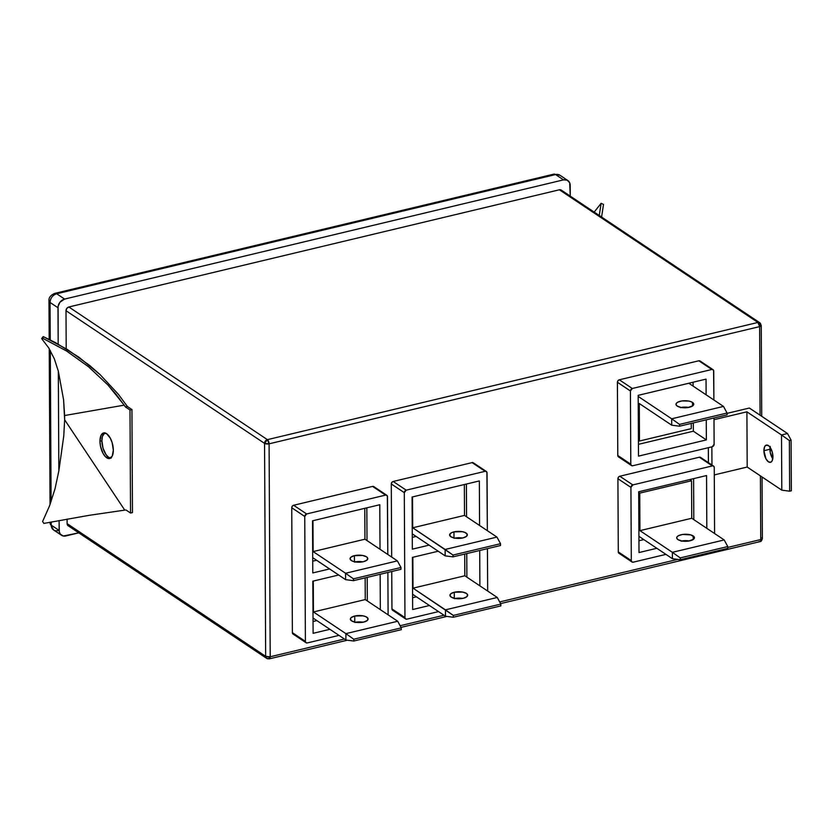 <?xml version="1.0" encoding="UTF-8"?>
<svg xmlns="http://www.w3.org/2000/svg" width="833" height="833" viewBox="0 0 833 833"><rect width="100%" height="100%" fill="white"/><g stroke="black" fill="none" stroke-linecap="round" stroke-linejoin="round"><path stroke-width="1.25" d="M111.185 458.098L108.634 457.317L106.072 454.693L103.053 448.248L101.897 440.792L99.96 441.261A13.13 6.112 76.6 0 1 103.584 432.952A13.13 6.112 76.6 0 1 113.319 450.184L112.226 456.13L109.258 458.566L105.395 456.671L102.98 453.267L100.491 446.207L99.96 441.261L101.053 435.315L102.876 433.222L106.582 433.67L110.3 438.179L112.163 442.739L113.319 450.184A13.13 6.112 76.6 0 1 109.696 458.494A13.13 6.112 76.6 0 1 99.96 441.261L101.897 440.792A13.13 6.112 -103.4 0 0 110.622 458.098M770.046 447.269A8.871 4.123 -103.4 0 0 769.9 449.268L763.913 450.705A8.871 4.123 76.6 0 1 766.36 445.093A8.871 4.123 76.6 0 1 772.93 456.723L772.139 451.694L770.109 447.352L768.37 445.572L765.881 445.27L764.642 446.686L763.913 450.705L765.944 458.806L768.463 461.857L770.962 462.159L772.191 460.743L772.93 456.723A8.871 4.123 76.6 0 1 770.483 462.336A8.871 4.123 76.6 0 1 763.913 450.705L769.9 449.268A8.871 4.123 -103.4 0 0 772.785 458.733L770.265 452.611L770.223 446.384M692.504 402.422A8.871 3.519 179.7 0 1 693.743 404.203A8.871 3.519 179.7 0 1 687.215 407.639A8.871 3.519 179.7 0 1 677.239 406.077L676.094 404.786L676.281 403.411L677.781 402.162L681.935 400.944L688.714 401.058L691.484 401.87L693.65 403.713L692.869 405.744L687.808 407.566L681.03 407.441L677.239 406.077A8.871 3.519 179.7 0 1 676 404.297A8.871 3.519 179.7 0 1 682.529 400.86A8.871 3.519 179.7 0 1 692.504 402.422L692.525 405.994L692.504 402.422M693.212 535.942A8.871 3.519 179.7 0 1 694.441 537.722A8.871 3.519 179.7 0 1 687.923 541.148A8.871 3.519 179.7 0 1 677.937 539.586L676.792 538.295L676.979 536.921L678.479 535.681L682.644 534.453L690.901 534.921L694.347 537.233L693.566 539.253L688.506 541.075L681.727 540.961L677.937 539.586A8.871 3.519 179.7 0 1 676.708 537.816A8.871 3.519 179.7 0 1 683.227 534.38A8.871 3.519 179.7 0 1 693.212 535.942L693.223 539.513L693.212 535.942M354.4 555.663A8.871 3.519 179.7 0 1 363.303 555.59A8.871 3.519 179.7 0 1 367.78 558.62A8.871 3.519 179.7 0 1 363.427 561.681L358.419 562.192L353.588 561.515L351.276 560.494L350.058 558.516L350.922 557.183L354.4 555.663L362.761 555.476L366.551 556.85L367.697 558.141L366.905 560.161L363.427 561.681A8.871 3.519 179.7 0 1 354.525 561.754A8.871 3.519 179.7 0 1 350.047 558.714A8.871 3.519 179.7 0 1 354.4 555.663L354.441 561.734L354.4 555.663M362.667 561.848A8.871 3.519 -0.3 0 0 355.191 561.879M354.723 616.024A8.871 3.519 179.7 0 1 363.615 615.962A8.871 3.519 179.7 0 1 368.103 618.992A8.871 3.519 179.7 0 1 363.74 622.053L355.389 622.23L351.599 620.866L350.381 618.888L351.234 617.555L354.723 616.024L363.073 615.847L365.843 616.659L368.009 618.513L367.218 620.533L363.74 622.053A8.871 3.519 179.7 0 1 354.837 622.126A8.871 3.519 179.7 0 1 350.36 619.086A8.871 3.519 179.7 0 1 354.723 616.024L354.754 622.105L354.723 616.024M362.99 622.22A8.871 3.519 -0.3 0 0 355.504 622.251M454.277 592.242A8.871 3.519 179.7 0 1 463.179 592.169A8.871 3.519 179.7 0 1 467.657 595.21A8.871 3.519 179.7 0 1 463.304 598.271L466.782 596.74L467.573 594.72L466.428 593.429L462.638 592.065L454.277 592.242L450.799 593.762L449.935 595.095L451.153 597.074L454.943 598.448L463.304 598.271A8.871 3.519 179.7 0 1 454.401 598.333A8.871 3.519 179.7 0 1 449.924 595.303A8.871 3.519 179.7 0 1 454.277 592.242L454.308 598.313L454.277 592.242M462.544 598.427A8.871 3.519 -0.3 0 0 455.068 598.469M453.964 531.87A8.871 3.519 179.7 0 1 462.867 531.798A8.871 3.519 179.7 0 1 467.344 534.838A8.871 3.519 179.7 0 1 462.981 537.899L466.47 536.369L467.251 534.349L465.085 532.506L462.315 531.693L453.964 531.87L451.382 532.797L449.622 534.724L450.84 536.702L454.631 538.076L462.981 537.899A8.871 3.519 179.7 0 1 454.089 537.962A8.871 3.519 179.7 0 1 449.601 534.932A8.871 3.519 179.7 0 1 453.964 531.87L453.995 537.941L453.964 531.87M462.232 538.056A8.871 3.519 -0.3 0 0 454.756 538.097M130 410.003L125.439 406.952L124.19 405.15L64.62 415.532L64.641 419.78L124.742 510.119L125.97 509.973L130.542 513.024L130 410.003L131.937 409.534L132.478 512.555L130.542 513.024L130 410.003L131.937 409.534L127.366 406.483L118.348 394.269L127.366 406.483L125.439 406.952L130 410.003M43.878 523.405L42.608 521.5L49.584 505.756L55.03 488.773L58.862 470.864L63.766 435.992L64.641 419.78L124.742 510.119L89.318 515.304L43.878 523.405L42.608 521.5L49.584 505.756L55.03 488.773L58.862 470.864L63.766 435.992L64.641 419.78L63.579 399.767L58.341 371.226L54.353 358.867L48.751 347.934L41.65 338.604L42.91 338.385L43.222 336.594L67.317 349.444L89.756 365.541L100.075 374.6L118.348 394.269L100.075 374.6L78.802 357.128L55.415 342.582L43.222 336.594L41.65 338.604L42.91 338.385L66.525 350.985L88.537 366.77L108.019 385.075L124.19 405.15L64.62 415.532L63.579 399.767L58.341 371.226L54.353 358.867L48.751 347.934L41.65 338.604L43.222 336.594L42.91 338.385L66.525 350.985L88.537 366.77L108.019 385.075L116.568 394.936L125.439 406.952L127.366 406.483L131.937 409.534L132.478 512.555L130.542 513.024L125.97 509.973L124.742 510.119L89.318 515.304L43.878 523.405M561.4 190.195L559.38 189.789L68.847 306.992L559.38 189.789L757.926 322.454L267.393 439.657L68.847 306.992L66.827 308.366L66.005 310.719L66.203 348.767L66.005 310.719L264.55 443.385L265.665 656.321L67.119 523.655L67.098 519.115L67.119 523.655L67.973 525.613M760.737 539.555L727.771 547.437L760.737 539.555A3.311 1.541 76.6 0 1 759.821 541.658A3.311 1.541 -103.4 0 0 760.737 539.555A3.311 1.312 -0.3 0 0 762.372 538.42A3.311 1.312 179.7 0 1 760.737 539.555L760.404 475.872L760.737 539.555M677.718 559.391L499.685 601.936L677.718 559.391M444.01 615.243L400.121 625.729L444.01 615.243M268.538 658.684A3.311 2.624 -56.3 0 1 266.685 658.393L265.665 656.321L270.204 656.768A3.311 1.541 76.6 0 1 269.288 658.861A3.311 1.541 76.6 0 1 268.538 658.684L270.204 656.768L344.446 639.026L270.204 656.768L269.09 443.822L759.623 326.619L760.092 415.198L759.623 326.619A3.311 1.541 -103.4 0 0 757.926 322.454L267.393 439.657L68.847 306.992A3.311 2.624 123.7 0 0 66.005 310.719L264.55 443.385A3.311 2.624 -56.3 0 1 267.393 439.657L264.55 443.385L265.665 656.321L67.119 523.655A3.311 2.624 123.7 0 0 68.129 525.738L266.685 658.393A3.311 2.624 -56.3 0 1 265.665 656.321A3.311 1.312 -0.3 0 0 270.204 656.768L269.09 443.822A3.311 1.312 179.7 0 1 264.55 443.385L269.09 443.822L267.393 439.657A3.311 1.541 76.6 0 1 269.09 443.822L759.623 326.619L760.789 324.808A3.311 2.624 -56.3 0 0 759.779 322.735L757.926 322.454A3.311 2.624 -56.3 0 1 759.779 322.735L561.234 190.08A3.311 2.624 123.7 0 0 559.38 189.789L757.926 322.454L759.623 326.619A3.311 1.312 179.7 0 0 761.247 325.474L759.779 322.735M473.467 462.888L472.124 462.617L393.186 481.474L391.843 482.39L391.291 483.963L404.307 492.657L404.963 617.586L391.947 608.892L391.749 571.511L391.947 608.892L393.134 610.485M486.368 471.499L473.363 462.804A2.207 1.749 123.7 0 0 472.124 462.617L393.186 481.474A2.207 1.749 123.7 0 0 391.291 483.963L391.677 557.058L391.291 483.963L404.307 492.657A2.207 1.749 -56.3 0 1 406.202 490.168L485.139 471.311A2.207 1.749 -56.3 0 1 487.045 472.884L487.347 530.673L486.899 472.144L472.124 462.617L485.139 471.311L406.202 490.168L393.186 481.474L406.202 490.168L404.307 492.657L404.963 617.586L391.947 608.892A2.207 1.749 123.7 0 0 392.624 610.266L405.64 618.971A2.207 1.749 -56.3 0 1 404.963 617.586L405.525 618.888L406.879 619.158A2.207 1.749 -56.3 0 1 405.64 618.971M374.329 487.243L372.559 486.41L293.622 505.267L292.279 506.183L291.737 507.745L292.383 632.674L292.956 633.975L294.299 634.246M700.584 361.626L698.814 360.793L619.304 379.796L617.961 380.712L617.409 382.274L617.794 455.484L618.357 456.786L619.7 457.067M701.084 458.056L699.324 457.223L619.804 476.226L618.461 477.142L617.909 478.704L618.294 551.915L618.857 553.216L620.21 553.487M749.356 408.035L727.074 413.355L749.356 408.035L787.508 433.524L749.356 408.035M708.342 447.685L708.414 462.669L708.342 447.685M693.087 382.222L693.108 386.127L693.087 382.222M693.306 422.925L693.348 431.213L638.442 444.333L693.348 431.213L693.306 422.925M367.197 577.373L367.322 600.947L367.197 577.373M316.873 620.606L313.041 621.522L316.873 620.606M366.832 507.828L367.009 540.575L366.832 507.828M316.561 560.234L312.719 561.15L316.561 560.234M312.833 581.184L338.667 575.009L312.833 581.184L313.104 633.309L329.889 629.3L313.104 633.309L312.833 581.184M312.51 520.812L379.786 504.736L380.025 549.28L379.786 504.736L312.51 520.812L312.781 572.937L329.576 568.929L312.781 572.937L312.51 520.812M49.178 339.385L48.98 300.911C48.637 297.641 50.615 295.121 54.916 293.341L553.81 174.139L559.911 175.232A7.736 6.123 -56.3 0 0 555.58 174.566A7.736 3.592 -103.4 0 0 553.81 174.139A7.736 3.592 76.6 0 1 555.58 174.566L56.675 293.768C52.625 295.153 50.417 298.047 50.053 302.462A7.736 3.072 179.7 0 1 48.98 300.911L50.053 302.462L57.987 307.762A7.736 6.123 -56.3 0 1 64.61 299.078L56.675 293.768L54.916 293.341A7.736 3.592 76.6 0 1 56.675 293.768A7.736 6.123 123.7 0 0 50.053 302.462L50.251 339.916L50.053 302.462L57.987 307.762L58.175 344.081L58.112 306.346L59.914 302.275L64.61 299.078L563.514 179.866L567.221 180.178L569.689 182.781L570.272 196.109L570.209 185.374A7.736 6.123 -56.3 0 0 567.846 180.532L559.911 175.232A7.736 6.123 123.7 0 0 555.58 174.566L563.514 179.866L64.61 299.078L56.675 293.768L555.58 174.566L563.514 179.866A7.736 6.123 -56.3 0 1 567.846 180.532M61.517 535.275A7.736 6.123 -56.3 0 0 65.849 535.942L78.791 532.849L63.298 536.015L60.299 534.109L59.289 531.787L59.101 520.563L59.153 530.434L51.219 525.134L51.198 522.02L51.219 525.134A7.736 3.072 179.7 0 1 50.136 523.582A7.736 3.072 -0.3 0 0 51.219 525.134A7.736 6.123 123.7 0 0 53.583 529.965A7.736 6.123 -56.3 0 1 51.219 525.134L59.153 530.434A7.736 6.123 -56.3 0 0 61.517 535.275L53.583 529.965L50.136 523.582L50.136 522.218M58.841 470.968L58.32 371.154L58.841 470.968M68.9 526.05L69.993 526.019M51.094 501.612L50.303 350.526L51.094 501.612M761.903 537.754A3.311 1.312 179.7 0 1 762.372 538.42C761.841 540.659 760.987 541.742 759.821 541.658A3.311 1.541 76.6 0 1 759.071 541.471M57.914 530.642A7.736 6.123 -56.3 0 1 53.583 529.965M386.814 495.291L373.798 486.597A2.207 1.749 123.7 0 0 372.559 486.41L293.622 505.267A2.207 1.749 123.7 0 0 291.737 507.745L304.743 516.45L305.399 641.368L292.383 632.674L291.737 507.745L304.743 516.45A2.207 1.749 -56.3 0 1 306.638 513.961L385.575 495.104A2.207 1.749 -56.3 0 1 387.491 496.676L387.793 554.466L387.335 495.937L372.559 486.41L385.575 495.104L306.638 513.961L293.622 505.267L306.638 513.961L304.743 516.45L305.399 641.368L292.383 632.674A2.207 1.749 123.7 0 0 293.06 634.059L306.075 642.753A2.207 1.749 -56.3 0 1 305.399 641.368L305.961 642.67L307.315 642.941A2.207 1.749 -56.3 0 1 306.075 642.753M307.315 642.941L338.989 635.381L307.315 642.941M387.886 572.438L388.105 614.837L387.886 572.438M380.15 574.281L380.337 609.641L380.15 574.281M357.846 562.171L360.356 561.577L357.846 562.171M358.169 622.543L360.668 621.949L358.169 622.543M406.879 619.158L438.543 611.589L406.879 619.158M487.44 548.645L487.669 591.045L487.44 548.645M412.387 557.392L412.658 609.527L429.443 605.508L412.658 609.527L412.387 557.392L438.231 551.217L412.387 557.392M479.714 550.498L479.891 585.859L479.714 550.498M466.886 577.165L466.761 553.591L466.886 577.165M416.115 536.442L412.283 537.358L416.115 536.442M412.345 549.155L429.13 545.136L412.345 549.155L412.075 497.02L412.345 549.155M457.411 538.389L459.91 537.785L457.411 538.389M412.075 497.02L479.35 480.943L479.579 525.488L479.35 480.943L412.075 497.02M416.438 596.813L412.595 597.73L416.438 596.813M457.723 598.75L460.222 598.156L457.723 598.75M466.563 516.793L466.397 484.046L466.563 516.793M713.069 369.685L700.053 360.991A2.207 1.749 123.7 0 0 698.814 360.793L619.304 379.796A2.207 1.749 123.7 0 0 617.409 382.274L630.425 390.979L630.8 464.189L617.794 455.484L617.409 382.274L630.425 390.979A2.207 1.749 -56.3 0 1 632.309 388.49L711.83 369.488A2.207 1.749 -56.3 0 1 713.746 371.07L713.891 400.007L713.589 370.321L698.814 360.793L711.83 369.488L632.309 388.49L619.304 379.796L632.309 388.49L630.425 390.979L630.8 464.189L617.794 455.484A2.207 1.749 123.7 0 0 618.461 456.869L631.476 465.564A2.207 1.749 -56.3 0 1 630.8 464.189L631.372 465.48L632.716 465.762A2.207 1.749 -56.3 0 1 631.476 465.564M632.716 465.762L712.236 446.759L714.12 444.281A2.207 1.749 -56.3 0 1 712.236 446.759L632.716 465.762M713.985 417.979L714.12 444.281L713.985 417.979M638.182 395.342L638.505 456.12L706.363 439.907L693.348 431.213L706.363 439.907L638.505 456.12L638.182 395.342L706.04 379.13L706.124 394.821L706.04 379.13L638.182 395.342M706.259 419.832L706.363 439.907L706.259 419.832M643.815 539.597L638.953 540.763L643.815 539.597M639.005 552.55L656.831 548.291L639.005 552.55L638.692 491.772L706.551 475.549L706.821 528.33L706.551 475.549L638.692 491.772L639.005 552.55M686.194 541.273L688.266 540.784L686.194 541.273M713.569 466.105L700.553 457.411A2.207 1.749 123.7 0 0 699.324 457.223L619.804 476.226A2.207 1.749 123.7 0 0 617.909 478.704L618.294 551.915L631.31 560.609L618.294 551.915A2.207 1.749 123.7 0 0 618.971 553.299L631.987 561.994A2.207 1.749 -56.3 0 1 631.31 560.609L630.925 487.399A2.207 1.749 -56.3 0 1 632.82 484.921L712.33 465.918A2.207 1.749 -56.3 0 1 714.245 467.49L713.683 466.188L699.324 457.223L712.33 465.918L632.82 484.921L619.804 476.226L632.82 484.921L630.925 487.399L617.909 478.704L630.925 487.399L631.31 560.609L631.872 561.911L633.226 562.181A2.207 1.749 -56.3 0 1 631.987 561.994M633.226 562.181L665.921 554.372L633.226 562.181M714.589 533.526L714.245 467.49L714.589 533.526M693.597 478.652L693.806 519.636L693.597 478.652M312.969 520.698L313.135 551.581L345.58 573.26L345.612 579.643L312.708 557.662L345.612 579.643L353.452 580.663L400.975 569.303L400.965 567.492L353.442 578.841L353.452 580.663L353.442 578.841L345.58 573.26L397.383 560.88L364.948 539.201L397.383 560.88L400.965 567.492L353.442 578.841L345.58 573.26L345.612 579.643L353.452 580.663L400.975 569.303L400.965 567.492L397.383 560.88L345.58 573.26L313.135 551.581L364.948 539.201L364.781 508.317L364.948 539.201L313.135 551.581L312.969 520.698M313.291 581.07L313.447 611.953L345.893 633.632L345.924 640.015L313.021 618.034L345.924 640.015L353.765 641.035L401.287 629.675L401.277 627.863L353.754 639.213L353.765 641.035L353.754 639.213L345.893 633.632L397.705 621.251L365.26 599.573L397.705 621.251L401.277 627.863L353.754 639.213L345.893 633.632L345.924 640.015L353.765 641.035L401.287 629.675L401.277 627.863L397.705 621.251L345.893 633.632L313.447 611.953L365.26 599.573L365.146 577.873L365.26 599.573L313.447 611.953L313.291 581.07M464.502 515.408L496.947 537.087L445.134 549.468L445.166 555.861L412.262 533.87L445.166 555.861L453.006 556.871L500.529 545.521L500.529 543.699L452.996 555.059L453.006 556.871L452.996 555.059L500.529 543.699L496.947 537.087L445.134 549.468L412.699 527.789L452.996 555.059L445.134 549.468L445.166 555.861L453.006 556.871L500.529 545.521L500.529 543.699L496.947 537.087L464.502 515.408L464.345 484.535L464.502 515.408L412.699 527.789L464.502 515.408M412.533 496.916L412.699 527.789L412.533 496.916M464.824 575.78L497.259 597.459L445.457 609.839L445.488 616.233L412.585 594.241L445.488 616.233L453.329 617.243L500.852 605.893L500.841 604.071L453.319 615.431L453.329 617.243L453.319 615.431L500.841 604.071L497.259 597.459L445.457 609.839L413.012 588.16L453.319 615.431L445.457 609.839L445.488 616.233L453.329 617.243L500.852 605.893L500.841 604.071L497.259 597.459L464.824 575.78L464.71 554.08L464.824 575.78L413.012 588.16L464.824 575.78M412.845 557.287L413.012 588.16L412.845 557.287M639.275 403.516L639.473 441.011L638.422 440.313L639.473 441.011L691.275 428.631L691.255 423.414L691.275 428.631L639.473 441.011L639.275 403.516L671.71 425.194L639.275 403.516M638.193 396.425L671.679 418.801L671.71 425.194L679.551 426.204L727.074 414.855L727.063 413.033L679.541 424.393L679.551 426.204L671.71 425.194L671.679 418.801L723.492 406.421L688.797 383.242L723.492 406.421L727.063 413.033L723.492 406.421L671.679 418.801L638.193 396.425M638.921 536.327L672.418 558.704L672.377 552.321L639.942 530.642L639.744 493.136L638.692 492.438L639.744 493.136L691.546 480.766L689.755 479.569L691.546 480.766L639.744 493.136L639.942 530.642L691.744 518.261L691.546 480.766L691.744 518.261L639.942 530.642L672.377 552.321L724.189 539.94L691.744 518.261L724.189 539.94L727.771 546.552L680.238 557.902L680.249 559.724L727.771 548.364L727.771 546.552L727.771 548.364L680.249 559.724L672.418 558.704L672.377 552.321L680.238 557.902L680.249 559.724L672.418 558.704L638.921 536.327M354.441 562.046L362.792 561.869M354.754 622.418L363.105 622.241M454.318 598.625L462.669 598.448M462.346 538.076L453.995 538.253M680.394 407.629L688.745 407.452M681.092 541.138L689.453 540.961M727.074 414.855L679.551 426.204L679.541 424.393L671.679 418.801L679.541 424.393L727.063 413.033L727.074 414.855M672.377 552.321L724.189 539.94L727.771 546.552L680.238 557.902L672.377 552.321M689.328 540.94A8.871 3.519 -0.3 0 0 681.852 540.981M688.631 407.42A8.871 3.519 -0.3 0 0 681.155 407.462M746.899 411.825L713.996 419.686L746.899 411.825L781.51 434.951L746.899 411.825L747.191 467.042L781.802 490.168L747.191 467.042L746.899 411.825M787.508 433.524L781.51 434.951L781.802 490.168L789.642 491.189L791.35 490.783L791.09 440.136L789.382 440.542L789.642 491.189L781.802 490.168L781.51 434.951L789.382 440.542L781.51 434.951L787.508 433.524L791.09 440.136L791.35 490.783L789.642 491.189L789.382 440.542L791.09 440.136L787.508 433.524M711.861 446.852L711.955 465.033L711.861 446.852M714.287 474.914L747.191 467.042L714.287 474.914M594.179 212.092L601.155 203.283L603.498 204.439L601.155 203.283L594.179 212.092M601.593 217.049L603.498 204.439L601.593 217.049M599.25 215.476L601.155 203.283L599.25 215.476M104.594 432.889A13.13 6.112 -103.4 0 0 101.897 440.792L102.376 436.523L104.812 432.754M347.382 640.202L269.288 658.861L266.685 658.393M759.821 541.658L500.581 603.602M446.936 616.42L401.027 627.384M762.372 538.42L762.049 476.976M761.726 416.292L761.247 325.474M50.042 504.527L49.23 348.694"/></g></svg>
